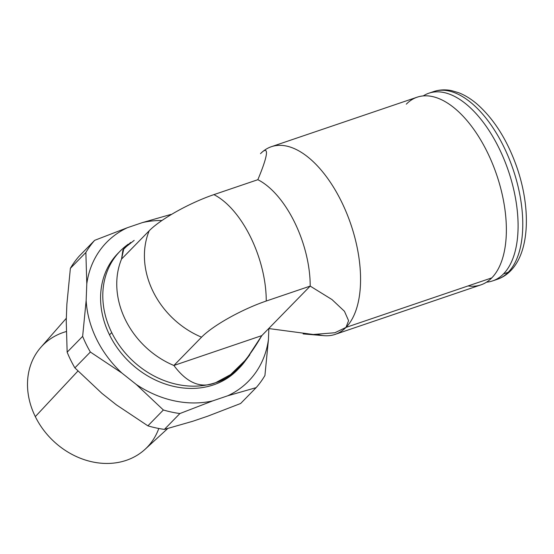 <?xml version="1.0" encoding="UTF-8"?>
<svg xmlns="http://www.w3.org/2000/svg" width="554" height="554" viewBox="0 0 554 554"><rect width="100%" height="100%" fill="white"/><g stroke="black" fill="none" stroke-linecap="round" stroke-linejoin="round"><path stroke-width="0.83" d="M66.231 331.562A72.969 60.898 44.3 0 0 35.311 416.622A72.969 60.898 44.3 0 0 100.468 463.151A72.969 60.898 44.3 0 0 158.79 428.484M167.703 428.554L145.037 449.336A72.969 60.898 -135.7 0 1 35.311 416.622L77.934 371.028L35.311 416.622A72.969 60.898 -135.7 0 1 40.774 347.427L66.335 318.252M207.847 416.144L192.771 421.269L164.406 429.392L179.898 413.54L212.688 400.895L227.763 395.771L256.135 387.648L240.644 403.492L207.847 416.144L192.771 421.269L164.406 429.392A109.311 91.223 -135.7 0 1 147.89 425.839L163.375 409.995L136.305 384.483A99.256 82.837 44.3 0 0 212.688 400.895L179.898 413.54A109.311 91.223 -135.7 0 1 163.375 409.995A109.311 91.223 44.3 0 0 179.898 413.54L164.406 429.392A109.311 91.223 44.3 0 1 147.89 425.839L116.388 404.856L101.95 393.395L74.873 367.877A109.311 91.223 -135.7 0 1 67.152 352.185L82.643 336.34L86.154 300.434A99.256 82.837 44.3 0 0 121.866 373.015L90.364 352.032A109.311 91.223 -135.7 0 1 82.643 336.34A109.311 91.223 44.3 0 0 90.364 352.032L74.873 367.877L101.95 393.395L116.388 404.856L147.89 425.839L163.375 409.995L136.305 384.483L121.866 373.015A99.256 82.837 -135.7 0 1 86.154 300.434L82.643 336.34L67.152 352.185A109.311 91.223 44.3 0 0 74.873 367.877L90.364 352.032L121.866 373.015L136.305 384.483A99.256 82.837 -135.7 0 0 212.688 400.895L227.763 395.771A99.256 82.837 44.3 0 0 268.434 339.602L264.923 375.501A109.311 91.223 -135.7 0 1 256.135 387.648L227.763 395.771A99.256 82.837 -135.7 0 0 268.434 339.602L268.856 328.577L268.434 339.602L264.923 375.501A109.311 91.223 44.3 0 1 256.135 387.648L240.644 403.492L207.847 416.144M66.238 320.808L66.875 304.229L70.379 268.323A109.311 91.223 -135.7 0 1 79.174 256.177L94.665 240.332L127.455 227.68A99.256 82.837 44.3 0 0 86.791 283.849L85.87 252.479A109.311 91.223 -135.7 0 1 94.665 240.332A109.311 91.223 44.3 0 0 85.87 252.479L70.379 268.323L66.875 304.229L66.238 320.808L67.152 352.185L66.238 320.808M161.955 220.499A99.256 82.837 44.3 0 0 142.53 222.556L170.902 214.433A109.311 91.223 -135.7 0 1 171.373 214.502A109.311 91.223 44.3 0 0 170.902 214.433L142.53 222.556L127.455 227.68L94.665 240.332L79.174 256.177A109.311 91.223 44.3 0 0 70.379 268.323L85.87 252.479L86.791 283.849L86.154 300.434L86.791 283.849A99.256 82.837 -135.7 0 1 127.455 227.68L142.53 222.556A99.256 82.837 -135.7 0 1 161.955 220.499M127.351 244.868A83.46 69.645 44.3 0 0 120.142 251.121A83.46 69.645 44.3 0 0 111.728 332.594L109.512 334.858L111.728 332.594A83.46 69.645 44.3 0 0 215.811 382.599A83.46 69.645 44.3 0 0 239.508 367.801L237.292 370.065A83.46 69.645 -135.7 0 1 109.512 334.858A83.46 69.645 -135.7 0 1 117.926 253.386A83.46 69.645 -135.7 0 1 119.048 252.271A83.46 69.645 44.3 0 0 109.512 334.858A83.46 69.645 44.3 0 0 238.386 368.916M239.508 367.801A83.46 69.645 44.3 0 0 246.682 358.84A83.46 69.645 -135.7 0 1 244.633 361.783A83.46 69.645 -135.7 0 1 215.811 382.599L230.582 374.608L246.392 359.2L261.793 335.62L310.198 286.099A81.161 41.183 -108.8 0 0 257.845 179.697L213.892 194.627A53.87 11.565 153.8 0 0 149.192 230.783L121.534 259.078A81.161 67.733 44.3 0 0 173.887 365.481C187.037 383.153 201.012 388.86 215.811 382.599A83.46 69.645 -135.7 0 1 111.728 332.594A83.46 69.645 -135.7 0 1 126.042 245.858L128.251 244.141M130.661 242.43L122.96 249.875L121.534 259.078L123.867 248.511L134.172 240.388M260.505 153.687C267.714 146.083 270.089 150.515 257.845 179.697C270.089 150.515 267.714 146.083 260.505 153.687M268.704 328.543L261.793 335.62L173.887 365.481L201.552 337.178L173.887 365.481A81.161 67.733 -135.7 0 1 121.534 259.078L149.192 230.783A81.161 67.733 44.3 0 0 201.552 337.178A53.87 11.565 -26.2 0 1 266.245 301.03L310.198 286.099L268.704 328.543L313.301 334.484L334.921 332.739L345.98 327.407A99.118 50.289 -108.8 0 0 346.479 212.715A99.118 50.289 -108.8 0 0 271.363 146.699A99.118 50.289 -108.8 0 0 261.772 152.461A99.118 50.289 71.2 0 1 342.109 202.923A99.118 50.289 71.2 0 1 345.98 327.407L348.591 320.683L344.45 311.279L331.978 299.555L310.198 286.099L331.978 299.555L344.45 311.279L348.591 320.683L345.98 327.407A99.118 50.289 71.2 0 1 324.09 335.676L303.149 333.923M317.761 334.519A99.118 50.289 -108.8 0 0 335.122 334.394A99.118 50.289 -108.8 0 0 345.98 327.407L491.786 277.879A99.118 50.289 71.2 0 1 480.92 284.867L335.122 334.394M271.363 146.699L417.169 97.172A99.118 50.289 71.2 0 1 492.284 163.188A99.118 50.289 71.2 0 1 491.786 277.879L345.98 327.407M406.304 104.166A99.118 50.289 71.2 0 1 487.215 151.969A99.118 50.289 71.2 0 1 491.786 277.879A99.118 50.289 71.2 0 1 468.054 285.94M423.27 95.897A99.118 50.289 71.2 0 1 501.605 153.645A99.118 50.289 71.2 0 1 503.503 273.898A99.118 50.289 71.2 0 1 486.544 282.166A99.118 50.289 -108.8 0 0 492.644 280.892A99.118 50.289 -108.8 0 0 503.503 273.898A99.118 50.289 -108.8 0 0 504.001 159.206A99.118 50.289 -108.8 0 0 428.886 93.19A99.118 50.289 -108.8 0 0 423.27 95.897M492.644 280.892L497.333 279.299A99.118 50.289 -108.8 0 0 508.191 272.305A99.118 50.289 71.2 0 1 497.333 279.299C502.353 277.561 506.792 274.722 510.636 270.774A8.622 7.195 -135.7 0 1 508.191 272.305A8.622 7.195 44.3 0 0 510.636 270.774C529.728 251.558 530.94 208.269 517.027 167.717C507.416 140.197 493.967 118.875 476.689 103.75C470.845 98.806 464.841 95.136 458.691 92.733L451.683 90.662C445.409 89.36 439.37 89.672 433.574 91.597A99.118 50.289 71.2 0 1 508.69 157.613A99.118 50.289 71.2 0 1 508.191 272.305L503.503 273.898L508.191 272.305A99.118 50.289 -108.8 0 0 508.69 157.613A99.118 50.289 -108.8 0 0 433.574 91.597L428.886 93.19M261.793 335.62C245.824 363.154 230.499 378.818 215.811 382.599C201.012 388.86 187.037 383.153 173.887 365.481L261.793 335.62M266.245 301.03A53.87 11.565 153.8 0 0 201.552 337.178A81.161 67.733 -135.7 0 1 149.192 230.783A53.87 11.565 -26.2 0 1 213.892 194.627A81.161 41.183 71.2 0 1 266.245 301.03A81.161 41.183 -108.8 0 0 213.892 194.627L257.845 179.697A81.161 41.183 71.2 0 1 310.198 286.099L266.245 301.03M249.854 354.747L244.633 361.783M120.142 251.121L117.926 253.386"/></g></svg>
